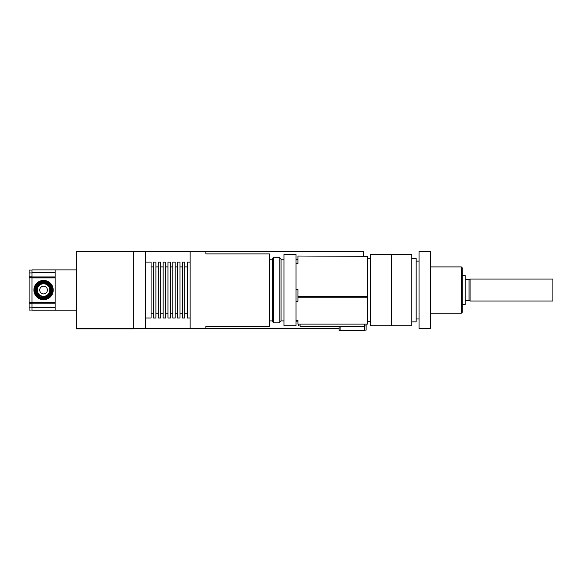 <?xml version="1.0" encoding="UTF-8"?>
<svg xmlns="http://www.w3.org/2000/svg" width="582" height="582" viewBox="0 0 582 582"><rect width="100%" height="100%" fill="white"/><g stroke="black" fill="none" stroke-linecap="round" stroke-linejoin="round"><path stroke-width="0.87" d="M552.9 301.04L552.9 279.054L470.096 279.054L470.096 301.04L552.9 301.04M470.096 301.04L469.005 300.414L469.005 279.68L470.096 279.054M469.005 300.414L465.149 300.414M462.261 304.51L465.149 304.51L465.149 275.584L462.261 275.584M461.293 266.905L462.261 267.873L462.261 312.228L461.293 313.189L461.293 266.905L430.629 266.905M461.293 313.189L430.629 313.189M430.629 328.619L430.629 251.475L419.055 251.475L419.055 328.619L430.629 328.619M419.055 318.98L416.166 318.98M411.823 321.868L416.166 321.868L416.166 258.226L411.823 258.226M411.823 325.724L411.823 254.37L391.577 254.37L391.577 325.724L391.577 254.37L370.363 254.37L370.363 325.724L411.823 325.724M298.617 324.079L298.617 325.971L300.065 325.971M339.117 326.633L339.117 330.7L340.084 330.7M364.674 330.103L366.114 330.103L366.114 324.079M364.674 325.971L366.114 325.971M340.084 326.633L340.084 330.765L364.674 330.765L364.674 326.633L300.065 326.633L300.065 324.079M364.674 324.079L364.674 326.633M297.94 259.543L296.012 259.543M367.468 256.349L297.94 256.022L367.468 256.349L367.468 296.747L297.94 296.747L297.94 289.487L296.012 289.487M296.012 263.61L297.94 263.61L297.94 256.349M296.012 301.294L297.94 301.294L297.94 297.773L367.468 297.773L367.468 324.079L297.94 324.079L297.94 320.558L296.012 320.558M367.468 296.747L367.468 297.773M297.94 296.747L297.94 297.773M296.012 254.37L296.012 325.724L283.958 325.724L283.958 254.37L296.012 254.37M205.853 326.211L269.495 326.211L269.495 253.89L205.853 253.89L205.853 251.475L190.132 251.475L190.132 328.619L205.853 328.619L205.853 326.211M269.495 259.194L272.391 259.194L272.391 320.908L273.351 322.835L279.142 322.835L279.142 257.259L273.351 257.259L273.351 322.835M279.142 257.259L281.07 259.194L281.07 320.908L279.142 322.835M145.296 262.082L151.08 262.082L151.08 318.012L145.296 318.012M153.495 290.047L153.495 318.012L155.903 318.012L155.903 262.082L153.495 262.082L153.495 290.047M158.311 290.047L158.311 318.012L160.727 318.012L160.727 262.082L158.311 262.082L158.311 290.047M163.135 290.047L163.135 318.012L165.55 318.012L165.55 262.082L163.135 262.082L163.135 290.047M167.958 290.047L167.958 318.012L170.366 318.012L170.366 262.082L167.958 262.082L167.958 290.047M172.781 290.047L172.781 318.012L175.189 318.012L175.189 262.082L172.781 262.082L172.781 290.047M177.597 290.047L177.597 318.012L180.013 318.012L180.013 262.082L177.597 262.082L177.597 290.047M182.421 290.047L182.421 318.012L184.829 318.012L184.829 262.082L182.421 262.082L182.421 290.047M190.132 262.082L187.244 262.082L187.244 318.012L190.132 318.012M133.722 328.524L145.296 328.524L145.296 251.57L133.722 251.57M133.722 251.235L133.722 328.859L76.351 328.859L76.351 251.235L133.722 251.235L76.351 251.235M205.853 251.475L363.226 251.475L363.226 256.022M43.563 299.694A9.639 9.639 0 0 1 35.211 285.224A9.639 9.639 0 0 1 51.914 285.224A9.639 9.639 0 0 1 43.563 299.694M76.351 310.199L31.995 310.199L31.995 269.895L76.351 269.895M55.137 310.199L55.137 269.895M31.995 302.676L55.137 302.676M31.995 277.418L55.137 277.418M31.995 270.041L29.1 270.041L29.1 310.053L31.995 310.053M29.1 302.778L31.995 302.778M29.1 277.316L31.995 277.316M297.94 321.533L297.751 320.558M297.751 321.148L296.303 321.148L296.303 320.558M296.303 321.148L296.012 321.591M43.563 299.061A9.014 9.014 0 0 0 51.376 285.536A9.014 9.014 0 0 0 35.757 285.536A9.014 9.014 0 0 0 43.563 299.061M43.563 298.53A8.483 8.483 0 0 0 50.91 285.806A8.483 8.483 0 0 0 36.222 285.806A8.483 8.483 0 0 0 43.563 298.53M43.563 296.798A6.751 6.751 0 0 0 49.412 286.671A6.751 6.751 0 0 0 37.721 286.671A6.751 6.751 0 0 0 43.563 296.798M43.563 296.318A6.271 6.271 0 0 1 38.136 286.911A6.271 6.271 0 0 1 48.99 286.911A6.271 6.271 0 0 1 43.563 296.318M43.563 297.766A7.712 7.712 0 0 0 50.248 286.191A7.712 7.712 0 0 0 36.884 286.191A7.712 7.712 0 0 0 43.563 297.766M43.563 293.903A3.856 3.856 0 0 0 46.902 288.119A3.856 3.856 0 0 0 40.223 288.119A3.856 3.856 0 0 0 43.563 293.903M190.132 251.475L76.351 251.475M190.132 328.619L76.351 328.619M133.722 328.859L76.351 328.859M31.995 307.311L55.137 307.311M31.995 303.164L55.137 303.164M31.995 302.196L55.137 302.196M31.995 277.898L55.137 277.898M31.995 272.791L55.137 272.791M31.995 276.93L55.137 276.93M29.1 307.165L31.995 307.165M29.1 303.258L31.995 303.258M29.1 302.291L31.995 302.291M29.1 277.803L31.995 277.803M29.1 276.836L31.995 276.836M29.1 272.929L31.995 272.929M469.005 279.68L465.149 279.68M419.055 261.122L416.166 261.122M367.468 321.388L370.363 321.388M367.468 258.706L370.363 258.706M269.495 320.908L272.391 320.908M272.391 259.194L273.351 257.259M281.07 320.908L283.958 320.908M281.07 259.194L283.958 259.194M151.08 313.189L153.495 313.189M151.08 266.905L153.495 266.905M155.903 313.189L158.311 313.189M155.903 266.905L158.311 266.905M160.727 313.189L163.135 313.189M160.727 266.905L163.135 266.905M165.55 313.189L167.958 313.189M165.55 266.905L167.958 266.905M170.366 313.189L172.781 313.189M170.366 266.905L172.781 266.905M175.189 313.189L177.597 313.189M175.189 266.905L177.597 266.905M180.013 313.189L182.421 313.189M180.013 266.905L182.421 266.905M184.829 313.189L187.244 313.189M184.829 266.905L187.244 266.905M339.117 328.619L205.853 328.619M43.563 297.278L47.047 296.383C52.831 293.604 51.478 284.045 45.141 282.99C38.645 281.15 33.4 290.018 38.143 294.834L43.563 297.278"/></g></svg>

